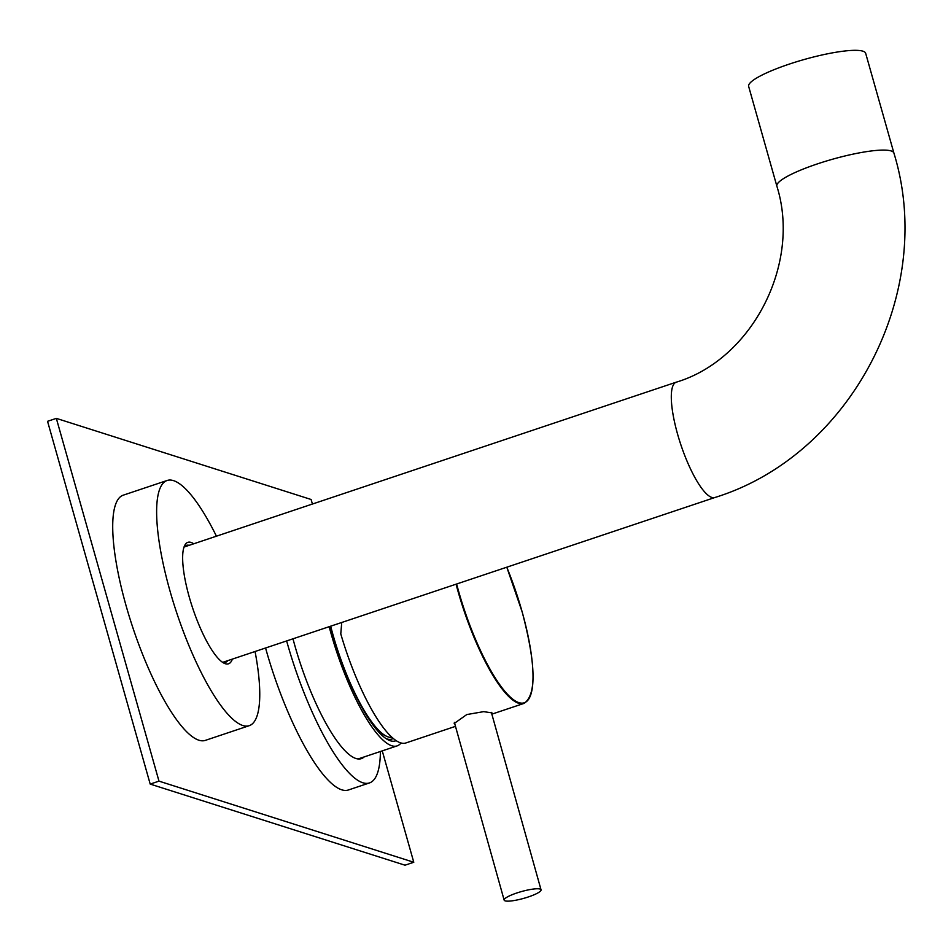 <?xml version="1.0" encoding="UTF-8"?>
<svg xmlns="http://www.w3.org/2000/svg" width="951" height="951" viewBox="0 0 951 951"><rect width="100%" height="100%" fill="white"/><g stroke="black" fill="none" stroke-linecap="round" stroke-linejoin="round"><path stroke-width="1.43" d="M714.867 497.516C851.787 455.256 936.592 291.268 893.904 153.063A60.816 10.77 164.2 0 0 891.146 150.947A60.816 10.77 164.2 0 0 817.408 163.893A60.816 10.77 164.2 0 0 776.872 186.182C801.491 264.2 751.682 359.692 676.244 382.183A60.816 15.489 -108.5 0 0 677.576 434.131A60.816 15.489 -108.5 0 0 711.847 497.444A60.816 15.489 -108.5 0 0 714.867 497.516L223.509 662.074A60.816 15.489 -108.5 0 1 222.712 662.253M893.904 153.063L865.672 53.304A60.816 10.77 164.2 0 0 789.187 64.133A60.816 10.77 164.2 0 0 748.651 86.41L776.872 186.182M225.969 661.254A61.649 15.703 -108.5 0 1 224.638 662.467M227.753 660.66A61.649 15.703 -108.5 0 1 225.565 662.276A61.649 15.703 -108.5 0 1 222.296 662.122M232.353 659.114A64.05 16.31 -108.5 0 1 223.996 663.168A64.05 16.31 -108.5 0 1 223.735 663.025A64.05 16.31 -108.5 0 1 192.72 608.26A64.05 16.31 -108.5 0 1 184.494 545.862A64.05 16.31 -108.5 0 1 192.375 542.985A64.05 16.31 -108.5 0 1 193.719 543.794M185.552 545.755A61.649 15.703 -108.5 0 1 187.347 545.922M183.888 547.443A61.649 15.703 -108.5 0 1 186.408 545.351A61.649 15.703 -108.5 0 1 189.118 545.327M255.058 651.506A129.288 32.928 -108.5 0 1 249.245 725.672A129.288 32.928 -108.5 0 1 240.104 724.377A129.288 32.928 -108.5 0 1 172.024 597.965A129.288 32.928 -108.5 0 1 167.126 480.481A129.288 32.928 -108.5 0 1 176.268 481.777A129.288 32.928 -108.5 0 1 216.436 536.186M249.245 725.672L205.333 740.377A129.288 32.928 -108.5 0 1 196.191 739.082A129.288 32.928 -108.5 0 1 128.112 612.67A129.288 32.928 -108.5 0 1 123.214 495.186L167.126 480.481M382.254 750.874L413.78 862.26L158.983 781.14L56.335 418.369L311.12 499.489L312.404 504.042M380.4 751.492A134.079 34.153 -108.5 0 1 369.487 782.923L348.411 789.984A134.079 34.153 -108.5 0 1 341.754 789.817A134.079 34.153 -108.5 0 1 265.567 647.988M369.487 782.923A134.079 34.153 -108.5 0 1 362.83 782.756A134.079 34.153 -108.5 0 1 286.643 640.938M364.126 756.948A108.462 27.627 -108.5 0 1 361.344 758.636A108.462 27.627 -108.5 0 1 355.971 758.506A108.462 27.627 -108.5 0 1 292.991 638.81M360.049 758.934A108.462 27.627 71.5 0 0 361.606 757.792M358.051 758.957A107.736 27.448 71.5 0 0 358.598 758.791L397.126 745.893A107.736 27.448 -108.5 0 1 391.776 745.762A107.736 27.448 -108.5 0 1 329.177 626.685M401.025 742.957A107.736 27.448 -108.5 0 1 397.126 745.893M396.151 740.615A102.47 26.105 -108.5 0 1 390.362 740.77A102.47 26.105 -108.5 0 1 387.782 739.652A102.47 26.105 -108.5 0 1 330.484 626.245M386.07 738.618A99.605 25.368 71.5 0 0 386.962 738.939A99.605 25.368 71.5 0 0 393.25 738.428M392.05 737.382A98.167 24.999 -108.5 0 1 388.317 736.989A98.167 24.999 -108.5 0 1 386.32 736.169L384.145 735.075A96.384 24.548 -108.5 0 1 374.29 726.707M386.32 736.169A98.167 24.999 -108.5 0 1 330.675 626.186M341.73 622.477L340.779 633.901A107.736 27.448 71.5 0 0 405.899 742.957L455.481 726.35M491.679 713.547L491.988 712.893L483.667 711.645L466.786 714.558L454.186 723.485L454.887 724.234M504.494 900.573A19.151 3.578 -15.6 0 1 504.149 900.122A19.151 3.578 -15.6 0 1 520.268 891.907A19.151 3.578 -15.6 0 1 540.691 889.34A19.151 3.578 -15.6 0 1 541.036 889.791A19.151 3.578 -15.6 0 1 524.916 898.017A19.151 3.578 -15.6 0 1 504.494 900.573M158.983 781.14L150.199 784.088L404.995 865.196L413.78 862.26M150.199 784.088L47.55 421.317L56.335 418.369M184.137 547.087A60.816 15.489 -108.5 0 1 184.886 546.754L676.244 382.183M491.845 714.165L524.013 703.395A107.736 27.448 -108.5 0 1 457.657 590.048A107.736 27.448 -108.5 0 1 456.064 584.187M456.623 584.009A107.261 27.317 71.5 0 0 458.239 589.953A107.261 27.317 71.5 0 0 518.652 702.551A107.261 27.317 71.5 0 0 522.242 612.218A107.261 27.317 71.5 0 0 506.788 567.2M524.013 703.395C536.59 695.003 535.995 664.618 522.265 612.242L506.8 567.2M454.352 722.32L504.149 900.122M491.346 712.358L541.036 889.791"/></g></svg>
